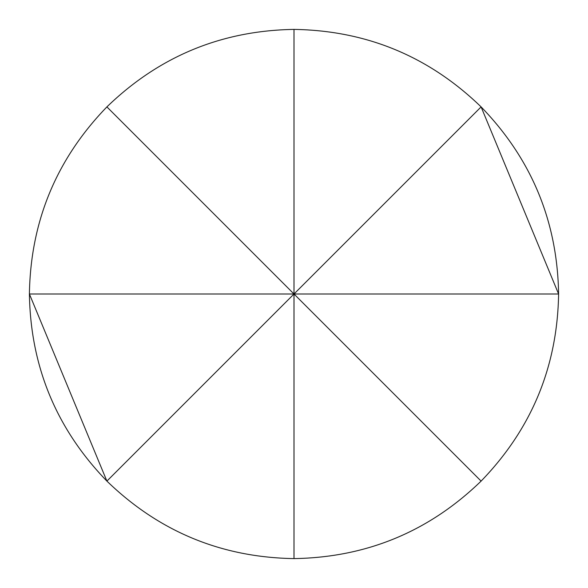 <?xml version="1.0" encoding="UTF-8"?>
<svg xmlns="http://www.w3.org/2000/svg" width="588" height="588" viewBox="0 0 588 588"><rect width="100%" height="100%" fill="white"/><g stroke="black" fill="none" stroke-linecap="round" stroke-linejoin="round"><path stroke-width="0.88" d="M481.102 106.898C531.603 159.047 557.439 221.411 558.6 294C557.439 366.589 531.603 428.953 481.102 481.102C428.953 531.603 366.589 557.439 294 558.6C221.411 557.439 159.047 531.603 106.898 481.102L294 294L29.4 294C30.561 221.411 56.397 159.047 106.898 106.898C159.047 56.397 221.411 30.561 294 29.4C366.589 30.561 428.953 56.397 481.102 106.898L558.6 294L294 294L481.102 106.898M106.898 481.102C56.397 428.953 30.561 366.589 29.4 294L106.898 481.102M294 558.6L294 294L106.898 106.898M294 29.4L294 294L481.102 481.102"/></g></svg>
